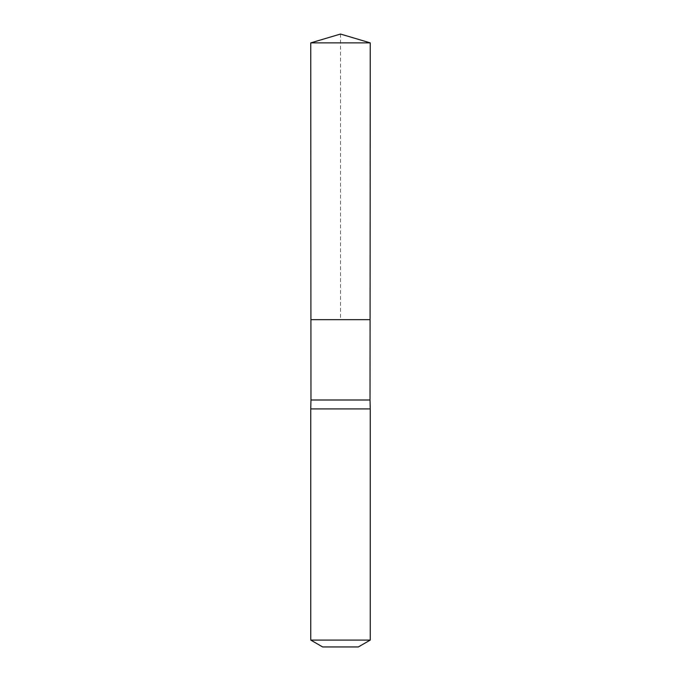 <?xml version="1.0" encoding="UTF-8"?>
<svg xmlns="http://www.w3.org/2000/svg" width="681" height="681" viewBox="0 0 681 681"><rect width="100%" height="100%" fill="white"/><g stroke="black" fill="none" stroke-linecap="round" stroke-linejoin="round"><path stroke-width="0.51" stroke-dasharray="3.4 2.55" d="M310.97 400.002L370.03 400.002M370.081 319.67L310.919 319.67L370.081 319.67M370.251 408.932L310.749 408.932M358.351 646.95L322.649 646.95M370.251 640.08L310.749 640.08M370.251 42.877L310.749 42.877M340.5 34.05L340.5 319.67"/><path stroke-width="1.02" d="M310.749 42.877L310.919 319.67L370.081 319.67L370.03 400.002L310.97 400.002L310.919 319.67L370.081 319.67L370.251 42.877L310.749 42.877L340.5 34.05L370.251 42.877M310.97 400.002L310.749 408.932L370.251 408.932L370.03 400.002M370.251 640.08L310.749 640.08L322.649 646.95L358.351 646.95L370.251 640.08L370.251 408.932M340.5 319.67L370.081 319.67L370.251 42.877L340.5 34.05M310.749 640.08L310.749 408.932"/></g></svg>
